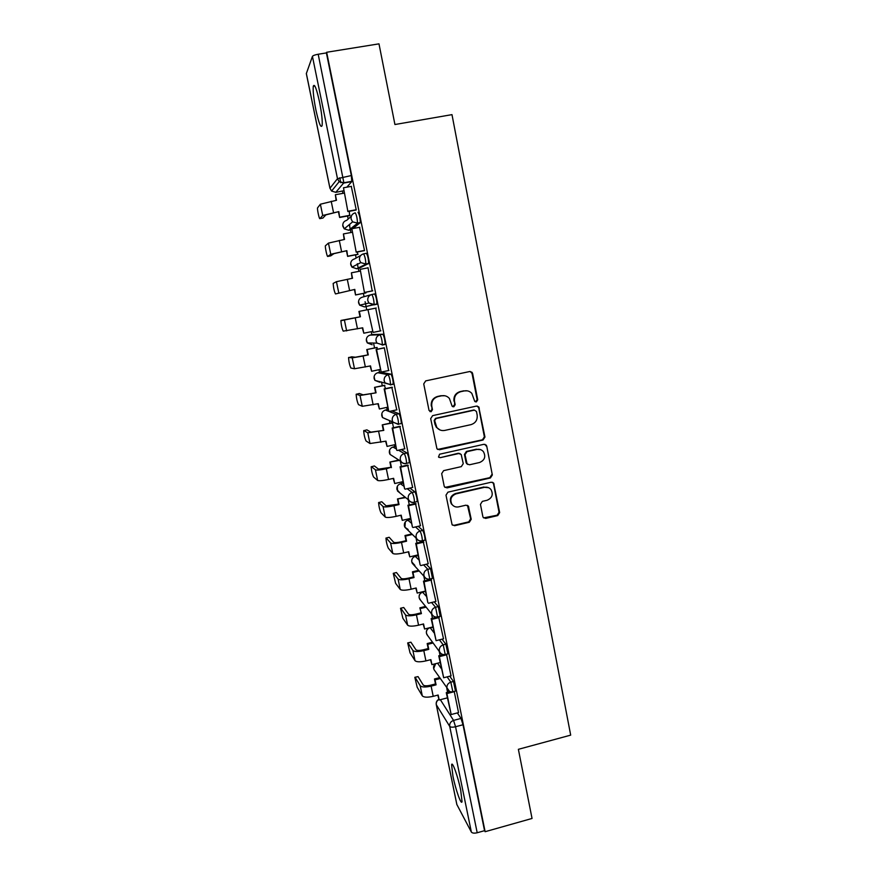 <?xml version="1.0" encoding="UTF-8"?>
<svg xmlns="http://www.w3.org/2000/svg" width="877" height="877" viewBox="0 0 877 877"><rect width="100%" height="100%" fill="white"/><g stroke="black" fill="none" stroke-linecap="round" stroke-linejoin="round"><path stroke-width="1.32" d="M476.364 401.929L477.724 399.824L472.604 373.503L471.99 372.276L469.699 371.53L425.696 380.881L423.734 383.907L429.028 410.392L431.089 411.752L432.46 409.647L431.78 406.226C431.298 401.293 433.381 398.081 438.029 396.579L441.701 395.79C444.771 395.253 447.336 396.152 449.408 398.476L452.126 406.226L453.804 406.818L455.174 404.725L454.494 401.315C454.023 396.393 456.095 393.192 460.721 391.69L464.372 390.912C467.298 390.386 469.787 391.208 471.826 393.389L474.731 401.381L476.364 401.929M475.345 401.83L477.154 399.704L472.045 373.427L470.204 371.486M429.96 411.62L431.977 409.493L431.78 406.226M452.74 406.709L454.648 404.582L454.494 401.315M430.103 627.625L432.92 627.395M425.652 591.811L425.071 591.547M418.318 555.941L417.77 555.722M392.501 384.192L393.247 384.038C393.104 379.905 392.337 376.606 390.956 374.139L380.432 372.166M383.808 344.464L385.124 344.19C384.97 339.903 384.203 336.582 382.843 334.214L372.78 334.554M349.616 224.369L349.791 225.279M319.524 101.973C316.487 88.336 314.404 83.107 313.264 86.297C312.837 90.978 313.714 98.86 315.895 109.932C318.877 123.394 320.96 128.601 322.133 125.532C322.572 121.026 321.706 113.166 319.524 101.973M460.71 790.232C457.937 776.375 452.17 760.425 451.6 764.843L452.949 776.244C455.623 789.651 461.39 805.875 462.036 801.556L460.71 790.232M482.843 516.553L483.249 517.496L485.705 518.406L497.741 515.577L499.66 512.606L493.641 483.052L491.252 482.207L447.928 492.161L445.987 495.154L452.083 524.709L454.626 525.707L469.305 522.264L471.223 519.283L468.406 506.128L465.917 505.185L458.627 506.873C455.821 507.388 453.573 506.522 451.874 504.253C449.704 499.408 451.096 495.943 456.04 493.861L484.553 487.305C487.173 486.812 489.322 487.579 491.01 489.607C493.466 494.496 492.15 498.048 487.086 500.263L482.361 501.37L480.443 504.341L482.843 516.553M326.661 52.269L378.985 43.85L394.924 124.523L451.984 114.635L570.686 735.134L518.373 749.32L532.043 818.46L485.124 831.703L326.661 52.269L326.397 52.916L318.198 54.242L343.872 182.756L335.759 192.359M483.03 440.024L484.959 437.042L478.754 406.873L476.419 406.095L432.635 415.632L430.684 418.647L436.943 448.794L439.454 449.748L483.03 440.024L482.449 439.815L484.378 436.834L478.743 407.893L477.231 406.051M486.746 446.218L492.337 474.983L490.418 477.965L447.073 487.886L444.54 486.91L444.157 486.001L441.679 473.646L443.619 470.642L461.313 466.63L463.253 463.637L461.17 454.418L458.726 453.53L440.265 457.662L438.511 456.994L439.585 454.22L483.863 444.31L486.231 445.121L486.746 446.218L492.337 474.983M457.345 712.913L460.995 718.427L453.552 720.401L455.547 726.737L477.198 832.755C474.249 833.435 472.297 833.205 471.355 832.043L456.829 804.461L436.264 704.593M339.739 177.79L340.736 182.69M342.468 191.142L342.918 193.357M347.555 216.005L348.169 219.031M349.463 225.345L350.23 229.061M350.405 229.938L350.932 232.526M355.503 254.867L356.15 258.024M357.312 263.692L358.189 267.967M358.276 268.417L358.879 271.355M363.396 293.411L364.065 296.689M365.095 301.732L366.761 309.866M371.234 331.703L371.848 334.74M373.547 343.05L374.556 347.961M379.007 369.71L379.544 372.352M381.528 381.999L382.284 385.727M386.724 407.41L387.185 409.658M389.432 420.664L389.947 423.196M394.376 444.803L394.749 446.656M397.292 459.044L397.555 460.348M401.962 481.879L402.269 483.359M409.493 518.669L409.712 519.765M416.959 555.152L417.101 555.875M485.124 831.703L484.553 830.672L477.198 832.755M326.397 52.916L351.337 175.553L351.798 181.594L346.821 187.185M343.631 190.758L335.891 192.337L331.583 191.065L339.191 181.682L343.762 183.052L351.798 181.594M329.938 188.281L306.325 73.58L312.431 56.38C313.023 55.547 314.953 54.834 318.198 54.242M349.649 215.61L349.298 211.302M355.733 210.118L356.248 209.866L351.282 186.373M363.999 250.712L364.536 250.581L359.526 227.307M357.597 254.473L357.597 251.94M372.199 290.956L368.022 267.693L367.507 267.923M365.468 293.006L365.83 292.216M380.333 330.925L375.696 308.134M388.621 370.543L384.323 347.763L383.786 347.884M377.472 349.189L376.617 347.533M396.755 409.844L391.811 387.283M385.529 388.621L384.334 385.299M404.735 448.816L399.769 426.354M412.639 487.459L407.652 465.084M420.456 525.772L415.468 503.497M428.206 563.768L423.229 541.569M435.891 601.447L430.914 579.335M443.499 638.807L438.599 616.663M451.052 675.86L446.459 654.187M458.539 712.595L454.209 691.416M449.737 676.2L453.475 681.462L450.822 682.153L452.85 691.767M442.03 639.18L445.889 644.189L443.225 644.858L445.231 654.505M434.214 601.863L438.248 606.588L435.562 607.246L437.546 616.937M426.277 564.24L430.53 568.669L432.482 578.392M418.176 526.31L422.758 530.432C424.161 533.282 424.928 536.505 425.071 540.1L424.676 540.188M409.844 488.094L414.909 491.865C416.312 494.617 417.079 497.862 417.211 501.578L416.783 501.677M401.173 449.605L406.994 452.96C408.386 455.623 409.153 458.879 409.296 462.727L408.814 462.837M391.822 410.896L399.013 413.725C400.394 416.29 401.162 419.568 401.304 423.547L400.745 423.679M376.748 304.297L373.953 304.856L368.91 303.025L367.803 300.69C367.463 297.489 368.811 295.417 371.848 294.497L374.643 293.938C376.003 296.196 376.77 299.55 376.924 303.99L364.415 306.906L359.658 305.185L358.605 302.982C358.287 299.967 359.559 298.027 362.42 297.15L371.07 294.716M363.626 253.837L366.378 253.31C367.726 255.459 368.493 258.847 368.658 263.451L359.252 268.23L356.555 268.746M358.046 212.311C359.384 214.361 360.14 217.77 360.315 222.561L352.927 228.546M351.578 229.61L348.629 230.278M455.492 691.076L453.475 681.462M447.884 653.825L445.889 644.189M440.221 616.268L438.248 606.588M484.553 830.672L463.012 724.764L460.995 718.427M393.51 427.724L392.523 422.889M401.436 466.487L400.307 460.984M409.285 504.922L408.222 499.671M417.079 543.027L416.06 538.05M424.797 580.815L423.843 576.112M432.46 618.285L431.55 613.878M440.046 655.448L439.213 651.337M447.577 692.293L446.799 688.489M467.233 390.835L464.372 390.912M453.968 401.184C453.497 396.272 455.569 393.071 460.184 391.58L463.823 390.802M444.913 395.768L441.701 395.79M431.298 406.084C430.815 401.162 432.898 397.95 437.546 396.459L441.208 395.67M437.623 449.441L482.449 439.815M476.463 411.488L474.435 410.129L436.022 418.515L434.652 420.62L436.823 427.472C438.895 430.004 441.548 430.98 444.76 430.421L470.971 424.643C475.564 423.131 477.625 419.94 477.165 415.062L476.463 411.488M439.969 429.96L436.329 427.285L434.882 424.04L434.17 420.456L435.529 418.351L473.876 409.976M445.001 487.404L489.826 477.669L491.734 474.698M459.986 453.573L458.189 453.277L440.265 457.662M438.873 457.377L439.772 457.41M479.576 462.497C484.74 460.239 486.022 456.621 483.402 451.644C481.703 449.693 479.576 448.958 477.022 449.419L466.948 451.677L465.018 454.67L467.079 463.889L469.524 464.777L479.576 462.497M480.541 449.627L477.022 449.419M467.671 464.448L466.082 462.607L464.47 454.429L466.4 451.447L476.441 449.188M486.154 445.987L484.937 444.321M488.664 487.722L484.553 487.305M453.288 505.755L451.359 503.902C449.188 499.068 450.581 495.604 455.514 493.532L483.961 486.987M452.368 525.071L454.1 525.312L468.746 521.87L470.664 518.899L467.474 505.338M483.589 517.879L497.138 515.205L499.046 512.245L493.51 483.775L492.534 482.273M349.857 215.567L339.618 217.474L338.829 211.609L325.904 214.876L322.879 218.077M336.099 200.351L335.365 194.727L336.505 200.285L320.379 204.209L317.518 207.926C317.178 209.68 319.349 219.546 319.875 218.625L322.714 215.468L338.829 211.609M339.618 217.474L338.478 211.96M356.018 210.063L347.884 211.565L343.499 187.788L351.458 186.341M348.279 211.204L356.215 209.735M347.884 211.565L343.499 187.788M335.365 194.727L344.124 193.137M339.969 217.134L350.098 215.26M357.948 254.396L347.61 256.38L346.853 250.669L333.929 253.661L330.75 255.865M344.146 239.509L343.422 233.94L344.551 239.432L328.447 243.104L325.367 245.823C325.038 247.522 327.176 257.147 327.724 256.435L330.761 254.264L346.853 250.669M347.61 256.38L346.492 250.91M364.448 250.625L356.194 252.203L351.863 228.744L359.789 227.264M356.61 251.951L364.503 250.449M356.194 252.203L351.863 228.744M343.422 233.94L352.126 232.295M347.983 256.15L358.057 254.22M352.126 278.338L351.403 272.813L352.532 278.261L336.439 281.681L333.161 283.424C333.49 287.996 334.269 291.504 335.507 293.938L354.812 289.41L335.507 293.938M365.961 292.907L355.536 294.968L354.812 289.41M355.536 294.968L354.429 289.542M372.736 290.846L364.437 292.49L360.173 269.349L368.044 267.825M364.876 292.359L372.725 290.802M364.437 292.49L360.173 269.349M351.403 272.813L360.063 271.125M355.93 294.836L365.961 292.863M341.01 320.434L360.436 316.772L340.89 320.708C341.208 325.126 341.986 328.601 343.236 331.133L362.705 327.812L363.812 333.205L372.407 331.462M363.812 333.205L362.311 327.899M360.03 316.827L358.923 311.434L369.327 309.362L358.923 311.434M368.395 309.592L376.233 308.035L367.956 309.68L373.065 332.405L380.87 330.815M373.065 332.405L367.956 309.68M360.436 316.772L359.329 311.357M351.699 356.807L348.553 357.684C348.86 361.96 349.638 365.413 350.899 368.033L354.494 368.757L370.532 365.906L371.64 371.256L380.18 369.469M371.64 371.256L370.138 365.994M348.695 357.421L352.236 357.871L363.089 356.029L367.858 354.911L355.36 357.235L351.743 356.796M367.858 354.911L366.761 349.561L377.132 347.544M377.099 347.435L366.761 349.561M384.323 347.774L376.09 349.474L381.177 372.1L376.551 349.495L384.345 347.895M381.177 372.1L388.939 370.478M368.285 354.955L367.178 349.583M359.263 393.488L356.15 394.354C356.446 398.487 357.235 401.918 358.496 404.637L362.278 406.303L378.294 403.683L379.39 408.989L387.886 407.158M379.39 408.989L377.899 403.771M356.314 394.113L360.041 395.505L376.069 392.819L363.144 394.847L359.34 393.466M375.619 392.677L374.534 387.371L384.871 385.409M384.575 385.244L374.534 387.371M392.129 387.217L384.159 388.917L388.73 411.258L384.641 389.048L392.392 387.404M389.224 411.466L396.941 409.8M376.069 392.819L374.972 387.502M366.761 429.883L363.692 430.728C363.977 434.729 364.766 438.138 366.038 440.956L369.995 443.532L386.001 441.153L387.075 446.415L395.527 444.54M387.075 446.415L385.606 441.241M363.867 430.508L367.77 432.821L383.786 430.377L370.861 432.153L366.882 429.851M383.315 430.136L382.24 424.874L392.545 422.955M392.151 422.714L382.24 424.874M400 426.299L392.151 428.02L396.678 450.175L392.655 428.261L400.361 426.584M397.204 450.482L404.878 448.783M383.786 430.377L382.701 425.104M374.216 465.983L371.168 466.816C371.453 470.686 372.232 474.073 373.525 476.978L377.647 480.453C379.05 481.024 382.679 480.695 388.533 479.467L393.63 478.316L394.705 483.534L403.113 481.626M394.705 483.534L393.236 478.403M371.366 466.619L375.444 469.831C376.836 470.357 380.465 469.995 386.329 468.767L390.956 467.288L378.524 469.151L374.369 465.95M390.956 467.288L389.881 462.069L399.375 460.381M398.871 460.052L389.881 462.069M407.849 465.04L400.076 466.783L404.571 488.763L400.603 467.145L408.265 465.424M405.108 489.169L412.749 487.437M391.438 467.627L390.364 462.387M381.605 501.797L378.59 502.609C378.864 506.358 379.642 509.723 380.947 512.716L385.244 517.079C386.669 517.825 390.298 517.583 396.13 516.345L401.206 515.172L402.269 520.346L410.633 518.395M402.269 520.346L400.811 515.259M378.809 502.433L383.063 506.544C384.477 507.246 388.105 506.972 393.948 505.733L399.024 504.571L398.531 504.132L386.11 505.843L381.791 501.754M398.531 504.132L397.467 498.958L405.678 497.61M405.163 497.193L397.467 498.958M415.643 503.453L407.937 505.229L412.398 527.011L408.485 505.689L416.104 503.935M412.957 527.526L420.554 525.751M407.937 505.229L408.485 505.689M399.024 504.571L397.961 499.375M388.939 537.327L385.957 538.105C386.22 541.745 386.998 545.099 388.303 548.169L392.775 553.42C394.233 554.33 397.862 554.165 403.672 552.927L408.715 551.721L409.767 556.862L418.099 554.878M409.767 556.862L408.331 551.819M386.187 537.974L390.605 542.962C392.063 543.839 395.691 543.641 401.502 542.403L406.555 541.208L406.04 540.681L400.997 541.865C397.084 542.71 394.639 542.83 393.652 542.249L389.158 537.272M406.04 540.681L404.988 535.54L405.503 536.066L412.343 534.455M411.806 533.94L404.988 535.54M423.383 541.537L415.731 543.345L420.149 564.941L416.301 543.904L423.876 542.118M420.73 565.566L428.283 563.758M415.731 543.345L416.301 543.904M406.555 541.208L405.503 536.066M396.207 572.582L393.258 573.328L395.615 583.348L400.241 589.454C401.732 590.539 405.371 590.462 411.149 589.201L416.169 587.985L417.211 593.071L425.498 591.054M417.211 593.071L415.786 588.083M393.51 573.229L398.092 579.083C399.572 580.125 403.212 580.026 408.989 578.765L414.021 577.559L413.495 576.934L408.474 578.14C404.582 578.984 402.126 579.061 401.118 578.36L396.459 572.517M413.495 576.934L412.442 571.837L412.979 572.451L419.184 570.96M418.636 570.346L412.442 571.837M431.056 579.302L423.47 581.133L427.844 602.554L424.051 581.802L431.583 579.971M428.436 603.277L435.957 601.436M423.47 581.133L424.051 581.802M414.021 577.559L412.979 572.451M421.431 613.604L419.842 607.838L421.431 613.604L416.432 614.843C410.666 616.103 407.038 616.125 405.525 614.92L400.778 608.21L403.716 607.487L400.504 608.265L402.861 618.252L407.652 625.202C409.175 626.463 412.815 626.452 418.559 625.191L423.558 623.953L424.6 629.006L432.832 626.945M424.6 629.006L423.174 624.051M420.883 612.891L415.884 614.119C412.015 614.974 409.559 614.985 408.529 614.174L403.716 607.487M425.553 606.435L419.842 607.838M437.612 617.002L431.133 618.614L436.088 640.67L431.736 619.381L439.234 617.518M436.088 640.67L443.565 638.796M431.133 618.614L431.736 619.381M438.664 616.739L437.853 616.948M420.39 608.539L426.123 607.136M407.948 642.863L410.907 642.183L407.684 642.929L410.052 652.883L415.007 660.666C416.553 662.091 420.193 662.168 425.915 660.896L430.892 659.636L431.922 664.645L440.111 662.552M431.922 664.645L430.508 659.734M407.98 642.918L412.892 650.471C414.437 651.841 418.066 651.896 423.799 650.624L428.776 649.375L428.206 648.563L423.251 649.813C419.392 650.668 416.937 650.635 415.884 649.714L410.907 642.183M428.206 648.563L427.176 643.554L427.746 644.343L433.095 642.994M432.514 642.205L427.176 643.554M443.422 654.582L438.73 655.777L443.663 677.757L439.355 656.643L446.81 654.746M443.663 677.757L451.107 675.849M438.73 655.777L439.355 656.643M428.776 649.375L427.746 644.343M415.062 677.252L418.044 676.616L414.821 677.318L417.189 687.239L422.297 695.856C423.876 697.434 427.516 697.588 433.216 696.316L438.16 695.022L439.18 699.999L447.336 697.873M439.18 699.999L437.776 695.121M415.139 677.362L420.204 685.726C421.771 687.261 425.411 687.393 431.111 686.121L436.066 684.849L435.485 683.95L430.541 685.222C426.704 686.077 424.249 685.989 423.185 684.959L418.044 676.616M435.485 683.95L434.466 678.973L435.047 679.861L440.09 678.568M439.487 677.68L434.466 678.973M450.098 691.635L446.261 692.633L451.184 714.536L446.908 693.586L454.319 691.657M451.184 714.536L458.583 712.584M446.261 692.633L446.908 693.586M436.066 684.849L435.047 679.861M477.154 399.704L477.724 399.824M422.539 592.172L426.628 596.623M425.356 591.471L422.824 592.096C420.083 593.049 418.866 594.957 419.151 597.796L420.609 600.285M415.227 556.336L419.173 560.162M418.033 555.656L415.49 556.259C412.738 557.213 411.499 559.12 411.795 561.982L414.898 565.402M407.86 520.204L411.664 523.405M410.655 519.546L408.09 520.138C405.327 521.081 404.089 522.988 404.385 525.882L404.922 527.285L408.145 529.5M400.438 483.775L404.078 486.34M403.201 483.15L400.636 483.731C397.851 484.663 396.612 486.571 396.908 489.487L399.923 492.951M392.962 447.062L396.437 448.98M395.702 446.448L393.115 447.018C390.32 447.939 389.07 449.857 389.377 452.784L390.024 454.407L393.356 456.533M385.42 410.041L396.261 414.317C397.632 416.893 398.388 420.171 398.553 424.15L397.994 424.271M388.138 409.449L385.529 410.008C382.723 410.918 381.473 412.848 381.78 415.797L382.504 417.529L387.075 419.601M377.823 372.714L388.193 374.731C389.552 377.198 390.32 380.497 390.484 384.63L385.047 382.876L384.181 380.881C383.863 377.735 385.189 375.674 388.193 374.731L390.956 374.139M380.508 372.155L377.888 372.703C375.071 373.602 373.81 375.531 374.117 378.502L374.928 380.377L379.851 382.295L379.335 381.462M370.16 335.091L380.048 334.784C381.407 337.152 382.175 340.484 382.339 344.76L377 343.115L376.025 340.967C375.696 337.788 377.044 335.727 380.048 334.784L382.843 334.214M372.813 334.543L370.182 335.08C367.342 335.968 366.082 337.908 366.4 340.901L367.32 342.929L372.166 344.76M440.353 699.693L453.552 720.401C450.701 721.453 449.419 723.448 449.715 726.386L436.318 704.724L456.917 804.768M471.355 832.043L449.715 726.386C450.614 727.296 452.554 727.417 455.547 726.737L463.012 724.764M306.325 73.416L329.971 188.226L337.481 178.656L312.431 56.38M437.546 663.209L441.361 668.647M447.127 676.869L450.822 682.153C447.95 683.194 446.667 685.2 446.963 688.16L447.38 689.333C448.728 691.471 450.657 692.26 453.168 691.69L455.821 690.999M427.636 635.551L426.452 633.326C426.167 630.497 427.384 628.612 430.103 627.636L434.027 632.777M439.399 639.837L443.225 644.858C440.342 645.889 439.048 647.906 439.355 650.887L439.794 652.137C441.153 654.22 443.082 654.976 445.56 654.417L448.224 653.738M431.583 602.51L435.562 607.246C432.668 608.276 431.363 610.293 431.67 613.297L432.153 614.624C433.523 616.652 435.43 617.397 437.886 616.849L440.572 616.18M423.624 564.876L427.833 569.326L429.796 579.039M430.53 568.669L427.833 569.326C424.917 570.335 423.613 572.352 423.92 575.389L424.446 576.792C425.827 578.776 427.724 579.489 430.158 578.952L432.854 578.294M415.512 526.934L420.039 531.067C421.442 533.918 422.21 537.152 422.352 540.736L421.969 540.835M422.758 530.432L420.039 531.067C417.112 532.065 415.808 534.093 416.115 537.152L416.685 538.653C418.066 540.572 419.962 541.273 422.352 540.736L425.071 540.1M407.191 488.697L412.179 492.49C413.571 495.253 414.339 498.487 414.492 502.203L414.065 502.302M414.909 491.865L412.179 492.49C409.241 493.477 407.915 495.505 408.233 498.585L408.857 500.186C410.25 502.05 412.124 502.718 414.492 502.203L417.211 501.578M398.509 450.197L404.253 453.573C405.634 456.237 406.402 459.493 406.555 463.341L406.084 463.451M406.994 452.96L404.253 453.573C401.293 454.549 399.967 456.588 400.285 459.691L400.975 461.412C402.379 463.209 404.242 463.845 406.555 463.341L409.296 462.727M399.013 413.725L396.261 414.317C393.28 415.281 391.953 417.331 392.271 420.456L393.039 422.297L398.553 424.15L401.304 423.547M393.028 384.323L390.364 384.893M384.926 344.486L382.197 345.056M371.848 294.497C373.185 296.755 373.953 300.109 374.128 304.549L364.415 306.906M368.504 263.758L365.687 264.306L356.599 268.746L351.962 267.156L350.756 264.755C350.438 261.719 351.71 259.767 354.582 258.901L360.743 255.437M360.184 222.857L357.356 223.394L348.717 230.256L344.244 228.831L342.841 226.211C342.523 223.142 343.795 221.19 346.678 220.335L351.282 216.29M355.207 212.837C356.533 214.887 357.29 218.307 357.487 223.087L352.62 221.87L351.129 219.075C350.789 215.819 352.148 213.736 355.207 212.837M363.56 253.848C364.898 256.007 365.654 259.384 365.841 263.999L360.776 262.618L359.504 260.063C359.164 256.829 360.513 254.758 363.56 253.848M398.311 424.413L382.504 417.529L381.813 413.648M406.292 463.582C404.056 463.966 402.291 463.242 400.975 461.412L390.024 454.407L389.541 450.208M414.207 502.411C411.938 502.806 410.151 502.072 408.857 500.186L397.5 490.988L397.336 486.318M422.045 540.912C419.743 541.317 417.956 540.572 416.685 538.653L404.922 527.285L405.306 521.947M429.829 579.083C427.494 579.5 425.707 578.743 424.446 576.792L412.289 563.308C411.149 560.94 411.598 558.879 413.659 557.125M449.506 691.383L434.082 669.688L433.687 668.57L435.65 663.692M434.674 670.565L434.082 669.688C433.074 667.441 433.49 665.479 435.31 663.779M351.337 175.553L337.481 178.656L339.191 181.682L343.872 182.756L351.907 181.309M438.774 699.342C436.801 700.515 435.957 702.225 436.242 704.483L436.318 704.724C436.012 702.477 436.856 700.734 438.862 699.495M329.971 188.226L331.583 191.065L329.971 188.226M472.045 373.427L472.604 373.503M478.743 407.893L479.324 408.035M484.378 436.834L484.959 437.042M489.826 477.669L490.418 477.965M466.4 451.447L466.948 451.677M464.47 454.429L465.018 454.67M466.082 462.607L466.63 462.881M468.252 506.698L468.8 507.049M470.664 518.899L471.223 519.283M468.746 521.87L469.305 522.264M493.51 483.775L494.113 484.082M499.046 512.245L499.66 512.606M497.138 515.205L497.741 515.577M485.124 518.022L485.705 518.406M319.875 218.625L322.977 218.055M331.199 201.25L333.534 212.585M320.379 204.209L322.714 215.468M327.724 256.435L330.815 255.843M339.278 240.43L341.591 251.677M328.447 243.104L330.761 254.264M347.281 279.292L349.583 290.43M336.439 281.681L338.741 292.754M355.218 317.814L357.498 328.875M344.376 319.941L346.645 330.914M363.089 356.029L365.358 366.992M352.236 357.871L354.494 368.757M370.905 393.916L373.142 404.79M360.041 395.505L362.278 406.303M378.645 431.495L380.87 442.282M367.77 432.821L369.995 443.532M386.329 468.767L388.533 479.467M375.444 469.831L377.647 480.453M393.948 505.733L396.13 516.345M383.063 506.544L385.244 517.079M401.502 542.403L403.672 552.927M390.605 542.962L392.775 553.42M408.989 578.765L411.149 589.201M398.092 579.083L400.241 589.454M416.432 614.843L418.559 625.191M405.525 614.92L407.652 625.202M423.799 650.624L425.915 660.896M412.892 650.471L415.007 660.666M431.111 686.121L433.216 696.316M420.204 685.726L422.297 695.856M314.876 86.023L313.264 86.297M452.554 764.591L451.6 764.843M360.315 222.561L357.487 223.087L352.62 221.87L344.244 228.831L342.732 225.093M368.658 263.451L365.841 263.999L360.776 262.618L351.962 267.156L350.657 263.517M376.924 303.99L374.128 304.549L368.91 303.025L359.658 305.185L358.518 301.589M385.124 344.19L382.339 344.76L377 343.115L367.32 342.929L366.323 339.311M393.247 384.038L390.484 384.63L374.928 380.377L374.084 376.671M432.153 614.624L419.612 599.046C418.362 595.889 419.327 593.608 422.506 592.183M439.794 652.137L426.869 634.499C425.685 631.539 426.54 629.302 429.445 627.789M471.42 372.199L471.99 372.276M478.184 406.731L478.754 406.873M466.531 463.615L467.079 463.889M485.65 444.902L486.231 445.121M467.858 505.766L468.406 506.128M493.038 482.756L493.641 483.052"/></g></svg>
